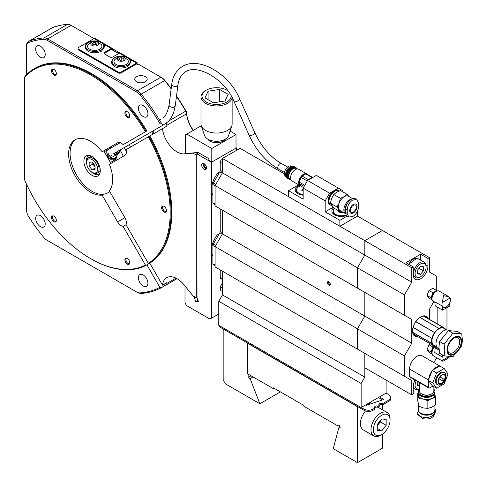 <?xml version="1.0" encoding="UTF-8"?>
<svg xmlns="http://www.w3.org/2000/svg" width="487" height="487" viewBox="0 0 487 487"><rect width="100%" height="100%" fill="white"/><g stroke="black" fill="none" stroke-linecap="round" stroke-linejoin="round"><path stroke-width="0.73" d="M227.831 90.795A14.531 8.389 0 0 0 226.839 90.162A14.531 8.389 0 0 0 206.293 90.162A14.531 8.389 0 0 0 206.293 102.026A14.531 8.389 0 0 0 222.401 103.78A14.531 8.389 0 0 0 231.082 95.75M227.575 90.588L226.839 90.162L227.575 90.588A15.566 8.991 180 0 1 227.758 90.692M232.098 97.546A15.566 8.991 180 0 1 222.042 105.356A15.566 8.991 180 0 1 205.557 103.299A15.566 8.991 180 0 1 200.997 96.943A15.566 8.991 180 0 1 205.557 90.588L206.293 90.162M200.997 96.943L200.997 124.063A15.566 8.991 0 0 0 201.277 125.762A15.566 8.991 0 0 0 205.557 130.419A15.566 8.991 0 0 0 221.128 132.653A15.566 8.991 0 0 0 231.855 125.762A15.566 8.991 0 0 0 232.135 124.063L232.135 97.607M231.855 125.762L228.573 135.569A12.23 7.061 180 0 1 220.148 140.98A12.23 7.061 180 0 1 207.919 139.221A12.23 7.061 180 0 1 204.558 135.569L201.277 125.762L186.844 134.102L211.796 148.511L211.796 162.068L208.862 160.375L208.862 158.677L198.087 152.461L185.377 153.594L185.377 134.954L186.844 134.102M219.667 89.413L208.089 91.203L204.99 97.887L213.464 102.781L225.043 100.986L228.141 94.301L219.667 89.413L219.667 101.82M208.089 99.677L208.089 91.203M204.09 163.723A3.427 1.978 -120 0 0 202.379 163.553A3.427 1.978 -120 0 0 201.849 166.298A3.427 1.978 -120 0 0 204.09 169.318A3.427 1.978 -120 0 0 205.8 169.482A3.427 1.978 -120 0 0 206.324 166.743A3.427 1.978 -120 0 0 204.09 163.723M222.437 283.397A5.187 2.995 120 0 0 220.234 288.554A5.187 2.995 120 0 0 221.311 290.928A5.187 2.995 120 0 0 222.437 291.165M236.384 150.416L236.384 147.871L236.012 147.664M236.384 147.871L211.431 162.281L196.748 153.807L198.586 152.748M196.748 153.807L196.748 297.198L198.386 301.416L195.847 301.642L194.21 297.423L185.005 285.979L185.005 302.957L186.472 305.501L209.958 319.058L218.766 313.975L209.958 319.058M194.21 297.423L194.94 296.997M195.847 301.642L197.996 300.406M211.431 162.281L211.431 318.212M333.632 207.846A9.448 5.454 0 0 0 334.654 214.864A9.448 5.454 0 0 0 346.592 215.54M299.414 185.279A9.448 5.454 0 0 0 297.959 193.68A9.448 5.454 0 0 0 303.17 195.208M298.622 184.817L288.487 190.673L303.17 199.146L303.17 188.128L307.571 180.5L329.589 193.211L325.182 200.839L303.17 188.128M347.188 216.1L339.865 220.331L339.865 226.26L288.487 196.602L288.487 190.673M329.589 193.211L338.392 188.128L342.799 190.673L342.799 191.841M357.476 211.212L357.476 216.094L339.865 226.26M342.86 212.356A4.669 2.697 0 0 0 339.719 212.375M333.126 207.273L325.182 211.857L339.865 220.331M338.392 188.128L316.38 175.417L307.571 180.5M325.182 200.839L325.182 211.857M417.779 336.62A11.414 6.593 -60 0 1 412.519 330.923A11.414 6.593 -60 0 1 420.591 316.94A11.414 6.593 -60 0 1 428.158 318.644M412.526 330.661A10.793 6.234 120 0 0 414.754 335.354A10.793 6.234 120 0 0 416.446 335.853M426.825 317.877A10.793 6.234 120 0 0 425.547 316.66A10.793 6.234 120 0 0 420.366 317.074M420.591 260.143L420.591 254.226L405.914 262.7L413.256 266.937L411.783 267.789L364.818 240.669L364.818 255.078L411.783 282.192L404.447 294.903L404.447 315.241L411.783 319.484L411.783 343.207L404.447 355.924L404.447 376.262L411.783 380.499L411.783 394.902L413.256 394.056L413.256 386.428A10.379 5.99 120 0 1 414.961 380.012M411.783 267.789L411.783 282.192M432.115 299.14L431.025 297.703L432.931 292.79L428.962 290.495L432.773 288.298L436.748 290.593L436.742 276.263L429.4 272.026L429.4 257.617L382.429 230.497L364.818 240.669L222.437 158.47L222.437 172.873L364.818 255.078L357.476 267.789L404.447 294.903M222.437 172.873L215.096 185.584L357.476 267.789L357.476 288.127L404.447 315.241M215.096 185.584L215.096 205.922L411.783 319.484M215.096 205.922L364.818 292.364L364.818 316.093L411.783 343.207M222.437 210.165L222.437 233.888L364.818 316.093L357.476 328.804L404.447 355.924M222.437 233.888L215.096 246.605L357.476 328.804L357.476 349.142L404.447 376.262M215.096 246.605L215.096 266.943L411.783 380.499M215.096 266.943L364.818 353.379L364.818 367.788L411.783 394.902M436.687 357.708L433.856 362.614M433.747 301.776L429.4 309.312L429.4 319.362M420.591 254.226L427.933 258.463L427.933 266.091A10.379 5.99 -60 0 1 423.404 276.537A10.379 5.99 -60 0 1 415.405 279.319A10.379 5.99 -60 0 1 413.256 274.565L413.256 266.937M429.4 257.617L427.933 258.463M461.743 333.979L457.238 331.373L448.43 330.588L439.621 341.545L438.939 347.024L439.621 353.288L444.132 355.894L444.814 350.415L444.132 344.151L452.934 333.193L461.743 333.979L462.425 340.243L461.743 345.721L452.934 356.679L444.132 355.894M439.012 348.881L438.154 348.388A10.379 5.99 -60 0 1 436.005 343.633A10.379 5.99 -60 0 1 440.534 333.187A10.379 5.99 -60 0 1 448.533 330.405L448.789 330.557M436.796 347L434.008 345.393A9.862 5.692 -60 0 1 431.969 340.882A9.862 5.692 -60 0 1 436.273 330.959A9.862 5.692 -60 0 1 443.87 328.317L446.652 329.924M461.694 341.515A10.379 5.99 -60 0 1 454.353 354.226A10.379 5.99 -60 0 1 447.011 349.989A10.379 5.99 -60 0 1 454.353 337.278A10.379 5.99 -60 0 1 461.694 341.515M447.529 349.69A9.655 5.57 -60 0 1 454.353 337.868A9.655 5.57 -60 0 1 461.177 341.813A9.655 5.57 -60 0 1 454.353 353.635A9.655 5.57 -60 0 1 447.529 349.69M447.535 349.252A8.614 4.973 120 0 0 449.312 352.789A8.614 4.973 120 0 0 455.948 350.482A8.614 4.973 120 0 0 459.71 341.813A8.614 4.973 120 0 0 457.926 337.868A8.614 4.973 120 0 0 453.975 338.1M439.621 341.545L444.132 344.151M448.43 330.588L452.934 333.193M435.634 346.33A10.379 5.99 -60 0 1 434.684 346.214L434.794 345.843L434.568 346.184A10.379 5.99 -60 0 1 433.753 345.843A10.379 5.99 -60 0 1 431.981 343.572L432.237 343.238L431.939 343.432L412.726 332.347M412.763 332.469L431.981 343.572M431.939 343.432A10.379 5.99 -60 0 1 431.939 338.362L413.061 327.246M413.013 327.434L431.939 338.362M431.981 338.173A10.379 5.99 -60 0 1 434.568 332.572L415.813 321.511M415.697 321.676L434.568 332.572M434.684 332.402A10.379 5.99 -60 0 1 438.866 328.421L419.958 317.335M419.824 317.427L438.866 328.421M439.012 328.335A10.379 5.99 -60 0 1 443.194 327.495L443.079 327.879L443.316 327.526L423.617 316.154M423.556 316.154L443.194 327.495M443.316 327.526A10.379 5.99 -60 0 1 444.132 327.867A10.379 5.99 -60 0 1 445.489 329.249M218.913 173.384L218.036 172.873A17.642 10.184 120 0 0 212.898 195.33M219.795 171.856L218.036 172.873M212.898 256.351A17.642 10.184 120 0 1 218.036 233.888L218.913 234.399M328.853 281.772A2.076 1.199 -120 0 0 327.818 281.669A2.076 1.199 -120 0 0 327.495 283.331A2.076 1.199 -120 0 0 328.853 285.163A2.076 1.199 -120 0 0 329.894 285.26A2.076 1.199 -120 0 0 330.21 283.598A2.076 1.199 -120 0 0 328.853 281.772M330.271 284.731A2.076 1.199 60 0 1 329.882 284.566A2.076 1.199 60 0 1 328.463 281.608M222.437 271.18L222.437 294.909L218.766 301.264L361.147 383.464L361.147 407.534L386.1 393.125L386.1 380.073M222.437 294.909L364.818 377.108L361.147 383.464M357.476 216.094L382.429 230.497L364.818 240.669L364.818 255.078L357.476 267.789L357.476 288.127L364.818 292.364L364.818 316.093L357.476 328.804L357.476 349.142L364.818 353.379L364.818 377.108M284.39 173.896L240.048 148.298L222.437 158.47M218.766 301.264L218.766 325.328L361.147 407.534M345.733 213.16A7.926 4.578 -60 0 1 347.821 202.769M351.851 198.988A8.303 4.797 120 0 0 349.727 199.755A8.303 4.797 120 0 0 344.303 207.072A8.303 4.797 120 0 0 345.575 213.726A8.303 4.797 120 0 0 345.837 213.86M348.966 196.505L347.158 194.362L344.297 196.62A8.303 4.797 120 0 0 339.208 202.945A8.303 4.797 120 0 0 338.422 206.786A8.303 4.797 120 0 0 339.208 209.727A8.303 4.797 120 0 0 340.145 210.591L345.575 213.726M336.992 207.012L340.383 211.833L333.796 208.028L330.405 203.207L336.992 207.012L339.208 202.945L340.383 198.276L333.796 194.471L331.58 198.538L330.405 203.207M331.994 205.885L330.722 205.149A8.303 4.797 -60 0 1 328.999 201.35A8.303 4.797 -60 0 1 334.873 191.178L334.873 191.178A8.303 4.797 -60 0 1 339.025 190.764L339.372 190.971M328.999 201.265A8.096 4.675 -60 0 1 328.999 201.18A8.096 4.675 -60 0 1 334.727 191.263L334.727 191.263M330.576 205.057A8.303 4.797 -60 0 1 330.429 204.978A8.303 4.797 -60 0 1 329.151 198.325A8.303 4.797 -60 0 1 334.581 191.007A8.303 4.797 -60 0 1 338.733 190.6A8.303 4.797 -60 0 1 338.873 190.685M338.733 190.6L338.142 190.259A8.303 4.797 120 0 0 333.991 190.673A8.303 4.797 120 0 0 328.567 197.984A8.303 4.797 120 0 0 329.839 204.637L330.429 204.978M347.158 194.362L340.577 190.557L336.663 192.213L333.796 194.471M352.679 198.647L348.448 196.206A8.303 4.797 120 0 0 344.297 196.62L340.383 198.276M340.383 211.833L341.582 211.419M356.855 199.609L355.48 198.812A8.096 4.675 120 0 0 351.431 199.213A8.096 4.675 120 0 0 345.703 209.13L347.249 210.019L347.249 213.409L348.759 217.019L352.746 216.581C356.228 214.189 358.213 210.926 358.694 206.798L358.694 203.408L356.855 199.609L352.746 199.974C349.276 202.373 347.444 205.721 347.249 210.019M353.367 212.874A5.187 2.995 -60 0 1 349.696 210.755A5.187 2.995 -60 0 1 353.367 204.4A5.187 2.995 -60 0 1 357.038 206.518A5.187 2.995 -60 0 1 353.367 212.874M353.367 205.246A4.152 2.398 -60 0 1 355.443 205.039A4.152 2.398 -60 0 1 356.076 208.369A4.152 2.398 -60 0 1 353.367 212.028A4.152 2.398 -60 0 1 351.291 212.229A4.152 2.398 -60 0 1 350.652 208.905A4.152 2.398 -60 0 1 353.367 205.246M347.249 213.409L345.703 212.515A8.096 4.675 120 0 0 347.383 216.222L348.759 217.019M345.703 212.515L345.703 209.13M442.762 355.102A5.978 3.452 120 0 0 442.117 356.801L434.775 352.564L435.214 347.925L439.134 350.183M449.763 356.721L447.882 358.444L443.012 361.263L442.299 360.404A5.978 3.452 -60 0 1 441.995 358.755A5.978 3.452 -60 0 1 442.908 355.187M435.275 346.312A5.978 3.452 120 0 0 434.739 346.805A5.978 3.452 120 0 0 432.249 351.121A5.978 3.452 120 0 0 431.981 352.972A5.978 3.452 120 0 0 433.223 355.711L442.829 361.257M434.739 346.805L434.057 347.493A3.738 2.155 120 0 0 432.499 350.19L432.249 351.121M436.796 347.006L435.214 347.925M442.299 354.834L442.117 356.801M430.398 343.907L428.962 344.735L432.931 347.03L434.976 346.007M432.139 354.195L428.962 352.363L427.056 349.648L428.962 344.735M427.056 349.648L431.025 351.943L432.931 347.03M432.115 353.379L431.025 351.943M434.666 346.202A4.669 2.697 120 0 0 432.115 349.563A4.669 2.697 120 0 0 431.987 353.166M442.117 305.988L442.549 310.128L435.214 305.891L434.775 301.751L442.117 305.988A5.978 3.452 120 0 0 443.085 307.169A5.978 3.452 120 0 0 443.158 307.206M450.451 299.633A5.978 3.452 -60 0 1 447.839 305.653A5.978 3.452 -60 0 1 443.231 307.254A5.978 3.452 -60 0 1 441.995 304.515A5.978 3.452 -60 0 1 442.299 302.506L443.578 295.67L448.807 296.662L450.14 297.983A5.978 3.452 -60 0 1 450.451 299.633M448.807 296.662L439.201 291.116A5.978 3.452 120 0 0 434.739 292.571A5.978 3.452 120 0 0 432.249 296.881A5.978 3.452 120 0 0 431.981 298.738A5.978 3.452 120 0 0 433.223 301.471L434.848 302.409M442.549 310.128L449.598 306.055L449.958 302.196M432.139 299.962L428.962 298.123L427.056 295.414L428.962 290.495M432.931 292.79L436.748 290.593L437.082 291.013M431.025 297.703L427.056 295.414M436.376 291.323A4.669 2.697 120 0 0 434.976 291.768A4.669 2.697 120 0 0 432.115 295.329A4.669 2.697 120 0 0 431.987 298.927M434.739 292.571L434.057 293.253A3.738 2.155 120 0 0 432.499 295.95L432.249 296.881M300.613 185.888A8.096 4.675 0 0 0 297.155 188.146A8.096 4.675 0 0 0 296.54 189.942A8.096 4.675 0 0 0 303.17 194.538M303.17 191.3L301.666 190.167L303.17 188.542M296.54 189.942L296.54 190.922A8.096 4.675 0 0 0 298.47 193.954M334.624 208.509A8.096 4.675 0 0 0 333.851 209.337A8.096 4.675 0 0 0 333.236 211.127A8.096 4.675 0 0 0 337.704 215.303A8.096 4.675 0 0 0 346.178 214.87M343.244 212.375L340.182 212.728L338.362 211.352L338.709 210.865M343.055 212.509L342.477 211.936M333.236 211.127L333.236 212.113A8.096 4.675 0 0 0 335.166 215.138M230.071 131.094L236.012 134.528L236.012 148.085L211.796 162.068M236.012 134.528L211.796 148.511M213.324 203.718L215.096 204.741L213.324 203.718A2.076 1.199 -60 0 1 212.898 202.762L212.898 184.506A2.076 1.199 -60 0 1 213.324 183.063L219.807 171.838A2.076 1.199 120 0 0 220.234 170.395L220.234 162.281A2.076 1.199 -60 0 1 221.701 159.736L222.437 159.316M213.324 264.733L215.096 265.756L213.324 264.733A2.076 1.199 -60 0 1 212.898 263.784L212.898 245.527A2.076 1.199 -60 0 1 213.324 244.078L219.807 232.853A2.076 1.199 120 0 0 220.234 231.41L220.234 208.893M220.234 231.41L222.437 232.683M222.224 234.253L219.807 232.853M222.437 279.508L220.666 278.485A2.076 1.199 -60 0 1 220.234 277.535L220.234 269.908M308.265 179.63L311.936 177.512L305.739 173.932L302.068 176.05L308.265 179.63A6.745 3.896 120 0 0 307.206 180.951L301.003 177.371L299.17 182.101A6.745 3.896 120 0 0 299.17 183.514L301.003 186.125L303.492 187.562M305.203 174.236A6.124 3.537 120 0 0 303.462 174.821A6.124 3.537 120 0 0 299.134 182.57M299.353 183.776A6.124 3.537 120 0 0 300.223 185.011M307.248 174.291A6.745 3.896 120 0 0 306.834 173.981L298.689 169.281A6.745 3.896 120 0 0 295.317 169.616A6.745 3.896 120 0 0 290.909 175.557A6.745 3.896 120 0 0 291.944 180.963L300.089 185.663A6.745 3.896 120 0 0 300.875 185.943M306.834 173.981A6.745 3.896 120 0 0 303.462 174.316A6.745 3.896 120 0 0 299.055 180.257A6.745 3.896 120 0 0 300.089 185.663M296.967 169.001L296.102 168.502A6.124 3.537 120 0 0 293.04 168.806A6.124 3.537 120 0 0 289.041 174.2A6.124 3.537 120 0 0 289.978 179.106L290.842 179.606M297.356 168.965A6.745 3.896 120 0 0 296.413 167.96L295.676 167.54A6.745 3.896 120 0 0 292.303 167.875A6.745 3.896 120 0 0 287.896 173.816A6.745 3.896 120 0 0 288.931 179.222L289.668 179.648A6.745 3.896 120 0 0 291.007 179.965M296.413 167.96A6.745 3.896 120 0 0 293.04 168.295A6.745 3.896 120 0 0 288.633 174.243A6.745 3.896 120 0 0 289.668 179.648M294.525 167.224A6.538 3.774 120 0 0 291.865 167.79A6.538 3.774 120 0 0 287.762 173.037A6.538 3.774 120 0 0 288.079 178.382M295.012 167.169A6.745 3.896 120 0 0 294.799 167.029A6.745 3.896 120 0 0 291.427 167.364A6.745 3.896 120 0 0 287.02 173.311A6.745 3.896 120 0 0 288.048 178.717A6.745 3.896 120 0 0 288.28 178.832M295.451 167.425A6.745 3.896 120 0 0 295.238 167.285A6.745 3.896 120 0 0 291.865 167.619A6.745 3.896 120 0 0 287.458 173.567A6.745 3.896 120 0 0 288.493 178.972A6.745 3.896 120 0 0 288.718 179.082M293.643 166.718A6.538 3.774 120 0 0 290.983 167.278A6.538 3.774 120 0 0 286.88 172.526A6.538 3.774 120 0 0 287.202 177.871M294.568 166.919A6.745 3.896 120 0 0 294.355 166.779L293.624 166.353A6.745 3.896 120 0 0 290.252 166.688A6.745 3.896 120 0 0 285.845 172.629A6.745 3.896 120 0 0 286.88 178.041L287.61 178.461A6.745 3.896 120 0 0 287.835 178.577M294.355 166.779A6.745 3.896 120 0 0 290.983 167.108A6.745 3.896 120 0 0 286.575 173.055A6.745 3.896 120 0 0 287.61 178.461M291.445 166.17L291.396 166.146A5.814 3.354 120 0 0 288.487 166.432A5.814 3.354 120 0 0 284.694 171.552A5.814 3.354 120 0 0 285.583 176.215L285.632 176.239M305.739 173.932A6.745 3.896 120 0 1 306.798 174.029L312.788 177.487M312.703 177.536A6.745 3.896 120 0 0 311.936 177.512M302.068 176.05A6.745 3.896 120 0 0 301.003 177.371M304.162 186.399L299.17 183.514M299.17 182.101L304.777 185.34M419.344 389.247A8.821 5.095 -60 0 1 416.446 389.77A8.821 5.095 -60 0 1 415.448 389.411A8.821 5.095 -60 0 1 415.009 380.043M416.263 380.767A7.786 4.493 120 0 0 417.584 389.253A7.786 4.493 120 0 0 419.344 389.101M417.791 381.65L417.566 385.704L419.344 386.021M417.621 384.602L419.344 385.594M420.591 276.683L419.861 277.109A8.821 5.095 -60 0 1 416.446 277.907A8.821 5.095 -60 0 1 415.448 277.547A8.821 5.095 -60 0 1 415.015 268.16A8.821 5.095 -60 0 1 423.27 261.903A8.821 5.095 -60 0 1 424.268 262.268A8.821 5.095 -60 0 1 426.095 266.304L426.095 267.15A7.786 4.493 120 0 0 423.605 263.272A7.786 4.493 120 0 0 415.983 269.512A7.786 4.493 120 0 0 417.584 277.389A7.786 4.493 120 0 0 420.591 276.683A7.786 4.493 120 0 0 426.095 267.15M417.621 272.738L420.409 274.345L417.566 273.84L417.755 269.828L420.78 266.316L423.617 266.815L423.428 270.833L419.063 268.307M420.409 274.345L423.428 270.833M408.696 264.307A8.407 4.852 -60 0 1 413.396 259.145M225.323 139.16A9.338 5.394 180 0 1 216.788 142.673A9.338 5.394 180 0 1 207.973 139.398A9.338 5.394 180 0 1 207.809 139.16M220.234 288.481A4.523 2.612 120 0 0 220.678 288.261A4.523 2.612 120 0 0 222.437 286.63M204.254 163.827L203.943 165.349L205.21 167.382L206.5 167.644M203.365 163.431A3.324 1.918 -120 0 0 203.895 166.627A3.324 1.918 -120 0 0 206.403 168.691M206.324 166.737L205.21 167.382M205.173 164.643L203.943 165.349M247.39 373.669L247.39 343.158L357.476 406.718L357.476 462.65L333.23 448.649L338.818 427.799L340.157 427.385L339.262 425.522L337.923 425.936L303.9 406.298L303.9 405.446L273.079 387.652L273.079 388.498L247.39 373.669M247.591 343.043L223.375 329.06M273.81 388.072L273.079 388.498M340.023 427.099L338.818 427.799M382.429 434.136L382.429 448.241L357.476 462.65M382.429 404.77L382.429 409.78M280.415 391.889L259.869 403.753L225.371 383.841L223.174 380.024L223.174 329.175M253.057 376.938L250.123 378.636L259.869 403.753M251.061 375.787L248.127 377.48L250.123 378.636M248.127 374.095L248.127 377.48M390.063 420.111A11.834 6.83 120 0 0 381.692 415.277A11.834 6.83 120 0 0 373.328 429.771A11.834 6.83 120 0 0 381.692 434.599A11.834 6.83 120 0 0 390.063 420.111L390.063 418.753A13.49 7.792 120 0 0 387.268 412.574A13.49 7.792 120 0 0 376.871 416.19A13.49 7.792 120 0 0 370.978 429.771A13.49 7.792 120 0 0 373.773 435.944A13.49 7.792 120 0 0 380.524 435.275L381.692 434.599M365.542 410.937A13.49 7.792 120 0 0 360.41 423.666A13.49 7.792 120 0 0 363.205 429.844L373.773 435.944M381.692 430.904L386.167 425.34L386.167 419.374L381.692 418.972L377.224 424.536L377.224 430.502L381.692 430.904L377.224 428.323M377.224 425.772L380.298 421.949L386.167 425.34M380.298 421.949L380.298 420.713M377.224 425.65A6.325 3.652 120 0 0 379.957 421.133M116.728 144.7A42.552 24.569 -120 0 0 116.034 143.714L102.13 151.743A31.138 17.976 -120 0 0 90.625 141.352A31.138 17.976 -120 0 0 75.059 139.806A31.138 17.976 -120 0 0 70.286 164.758A31.138 17.976 -120 0 0 90.625 192.195A31.138 17.976 -120 0 0 102.13 195.092L117.611 221.902A7.262 4.194 -120 0 0 121.245 225.737A7.262 4.194 -120 0 0 123.12 226.412L126.03 224.732A7.262 4.194 -120 0 0 124.879 217.707L109.398 190.898A31.138 17.976 -120 0 0 109.398 164.326L124.879 155.39A7.262 4.194 -120 0 0 126.03 149.692L148.316 136.823A112.509 64.96 60 0 1 148.316 263.339L149.065 263.625A113.13 65.319 60 0 0 149.065 136.39L149.801 135.964A113.13 65.319 -120 0 1 149.801 263.199L149.065 263.625M127.32 111.773A3.427 1.978 -120 0 0 125.609 111.602A3.427 1.978 -120 0 0 125.086 114.348A3.427 1.978 -120 0 0 127.32 117.367A3.427 1.978 -120 0 0 129.037 117.531A3.427 1.978 -120 0 0 129.56 114.792A3.427 1.978 -120 0 0 127.32 111.773M53.929 69.398A3.427 1.978 -120 0 0 52.219 69.227A3.427 1.978 -120 0 0 51.695 71.973A3.427 1.978 -120 0 0 53.929 74.992A3.427 1.978 -120 0 0 55.646 75.162A3.427 1.978 -120 0 0 56.169 72.417A3.427 1.978 -120 0 0 53.929 69.398M53.929 216.179A3.427 1.978 -120 0 0 52.219 216.015A3.427 1.978 -120 0 0 51.695 218.754A3.427 1.978 -120 0 0 53.929 221.774A3.427 1.978 -120 0 0 55.646 221.944A3.427 1.978 -120 0 0 56.169 219.199A3.427 1.978 -120 0 0 53.929 216.179M127.32 258.554A3.427 1.978 -120 0 0 125.609 258.384A3.427 1.978 -120 0 0 125.086 261.129A3.427 1.978 -120 0 0 127.32 264.149A3.427 1.978 -120 0 0 129.037 264.319A3.427 1.978 -120 0 0 129.56 261.574A3.427 1.978 -120 0 0 127.32 258.554M24.575 77.433A112.509 64.96 60 0 1 90.625 74.907A112.509 64.96 60 0 1 145.412 131.788L146.161 131.356A113.13 65.319 60 0 0 91.069 74.146A113.13 65.319 60 0 0 34.504 68.545A113.13 65.319 60 0 0 25.014 76.276L24.575 77.433L24.575 179.843A112.509 64.96 60 0 0 90.625 258.634L91.063 258.889A113.13 65.319 60 0 1 91.063 258.889A113.13 65.319 60 0 1 90.844 258.761M151.676 131.715A113.13 65.319 60 0 1 153.028 134.102M91.069 258.889A113.13 65.319 60 0 0 146.161 265.299L149.801 263.199L146.897 264.879L159.87 287.354L161.124 287.829A140.116 80.897 60 0 1 141.035 293.436A10.379 5.99 60 0 1 137.444 292.443L47.629 240.59A10.379 5.99 60 0 1 47.616 240.584M164.016 206.348A3.427 1.978 -120 0 0 162.305 206.178A3.427 1.978 -120 0 0 161.781 208.923A3.427 1.978 -120 0 0 164.016 211.942A3.427 1.978 -120 0 0 165.732 212.113A3.427 1.978 -120 0 0 166.256 209.367A3.427 1.978 -120 0 0 164.016 206.348M116.034 143.714L117.629 142.794M123.296 156.303A42.552 24.569 -120 0 0 120.058 149.972M117.47 159.663A31.138 17.976 -120 0 0 116.332 157.076M110.939 148.048A31.138 17.976 -120 0 0 110.208 147.08M102.13 195.092L103.603 194.246M145.412 131.788L123.12 144.657A7.262 4.194 -120 0 0 117.611 142.801L102.13 151.743M129.359 144.596A7.262 4.194 60 0 1 130.431 147.147M146.161 265.299L145.412 265.013A112.509 64.96 60 0 1 90.625 258.634M123.12 226.412L145.412 265.013M148.316 263.339L126.03 224.732M149.065 136.39L148.316 136.823M40.439 226.644A6.745 3.896 60 0 1 36.032 220.702A6.745 3.896 60 0 1 37.067 215.297A6.745 3.896 60 0 1 40.439 215.631A6.745 3.896 60 0 1 44.847 221.573A6.745 3.896 60 0 1 43.818 226.979A6.745 3.896 60 0 1 40.439 226.644M143.16 285.948A6.745 3.896 60 0 1 138.752 280.007A6.745 3.896 60 0 1 139.787 274.601A6.745 3.896 60 0 1 143.16 274.936A6.745 3.896 60 0 1 147.567 280.877A6.745 3.896 60 0 1 146.532 286.283A6.745 3.896 60 0 1 143.16 285.948M40.439 57.259A6.745 3.896 60 0 1 36.032 51.312A6.745 3.896 60 0 1 37.067 45.906A6.745 3.896 60 0 1 40.439 46.241A6.745 3.896 60 0 1 44.847 52.188A6.745 3.896 60 0 1 43.818 57.594A6.745 3.896 60 0 1 40.439 57.259M143.16 116.563A6.745 3.896 60 0 1 138.752 110.616A6.745 3.896 60 0 1 139.787 105.21A6.745 3.896 60 0 1 143.16 105.545A6.745 3.896 60 0 1 147.567 111.493A6.745 3.896 60 0 1 146.532 116.898A6.745 3.896 60 0 1 143.16 116.563M145.376 76.69A6.228 3.598 0 0 0 138.588 75.911A6.228 3.598 0 0 0 134.747 79.229A6.228 3.598 0 0 0 136.567 81.773A6.228 3.598 0 0 0 143.355 82.553A6.228 3.598 0 0 0 147.202 79.229A6.228 3.598 0 0 0 145.376 76.69M149.801 135.964L162.488 128.641A20.758 11.986 -120 0 0 177.055 151.926A20.758 11.986 -120 0 0 184.396 153.892L192.937 153.131L196.748 155.335L197.016 297.886M159.87 123.436A139.081 80.3 -120 0 0 139.939 94.868A9.338 5.394 -120 0 0 136.707 92.025L46.892 40.171A9.338 5.394 -120 0 0 43.66 39.277A139.081 80.3 -120 0 0 28.861 42.503A9.338 5.394 -120 0 0 26.481 46.989L26.481 46.143A10.379 5.99 60 0 1 28.63 41.389A10.379 5.99 60 0 1 29.123 41.158A140.116 80.897 60 0 1 44.037 37.907A10.379 5.99 60 0 1 47.629 38.899L137.444 90.752A10.379 5.99 60 0 1 141.035 93.912A140.116 80.897 60 0 1 161.124 122.712M99.238 41.578L71.114 25.342A10.379 5.99 -120 0 0 67.523 24.35A140.116 80.897 -120 0 0 52.608 27.595A10.379 5.99 -120 0 0 52.115 27.832L28.63 41.389M193.369 152.881L192.937 153.131M161.124 287.829L164.795 285.711A140.116 80.897 -120 0 0 165.964 285.072A4.152 2.398 -120 0 0 165.97 285.065A4.152 2.398 -120 0 0 166.822 283.41A20.758 11.986 60 0 1 166.889 282.63L162.488 285.175A20.758 11.986 60 0 1 166.676 277.681A20.758 11.986 60 0 1 184.396 285.218L192.937 295.84L196.748 298.044M26.481 184.08L26.481 209.781A9.338 5.394 -120 0 0 28.861 217.013A139.081 80.3 -120 0 0 43.66 237.327A9.338 5.394 -120 0 0 46.892 240.17L136.707 292.023A9.338 5.394 -120 0 0 139.939 292.912A139.081 80.3 -120 0 0 159.87 287.354M47.629 240.59L46.892 240.17L47.629 240.59M137.444 292.443L136.707 292.023L137.444 292.443M163.985 284.311L164.795 285.711M162.488 285.175L149.801 263.199M162.488 128.641L166.889 126.096A20.758 11.986 60 0 1 166.822 125.238A4.152 2.398 -120 0 0 166.262 123.156M152.851 131.04A113.13 65.319 60 0 1 154.202 133.42M193.175 130.449A20.758 11.986 60 0 1 186.637 113.794A4.152 2.398 -120 0 0 185.778 111.139A140.116 80.897 -120 0 0 176.471 96.371M176.513 96.006A139.081 80.3 60 0 1 185.991 111.024A3.111 1.796 60 0 1 186.637 113.014A21.793 12.583 -120 0 0 193.376 130.333M171.156 88.89A140.116 80.897 -120 0 0 164.521 80.349A10.379 5.99 -120 0 0 160.929 77.196L161.66 77.616A9.338 5.394 60 0 1 164.892 80.458A139.081 80.3 60 0 1 171.199 88.549M136.707 92.025L137.444 90.752L160.929 77.196L138.034 63.98L137.304 64.4L136.567 63.98L121.16 72.873A2.076 1.199 180 0 1 118.219 72.873L78.59 49.997A2.076 1.199 180 0 1 77.981 49.15L77.981 48.298A2.076 1.199 0 0 0 78.59 49.144L78.59 49.997M118.591 53.594L111.986 49.784L111.986 57.259M111.986 49.784L111.255 49.364L104.108 53.485M26.481 46.989L26.481 74.724M146.897 130.93A113.13 65.319 -120 0 0 34.869 68.332M104.169 53.594A2.076 1.199 180 0 1 104.644 53.174L111.103 49.443A2.076 1.199 180 0 1 111.255 49.364L111.255 48.517L103.183 43.854M125.658 56.833L119.315 53.168A2.076 1.199 180 0 1 119.175 53.26L112.716 56.985A2.076 1.199 180 0 1 109.782 56.985L104.644 54.02A2.076 1.199 180 0 1 104.035 53.174A2.076 1.199 180 0 1 104.644 52.328L111.103 48.597A2.076 1.199 180 0 1 111.255 48.517L112.686 48.639L114.086 49.65L113.404 50.35L118.536 53.32L119.224 52.614L114.086 49.65M119.315 53.168L119.93 52.821L119.224 52.614M118.219 72.873L118.219 72.027A2.076 1.199 0 0 0 121.16 72.027L121.16 72.873M118.219 72.027L78.59 49.144M112.686 48.639L95.038 38.449A2.076 1.199 -60 0 0 94.003 38.552L78.59 47.452A2.076 1.199 0 0 0 77.981 48.298M138.034 63.98A2.076 1.199 120 0 0 137.608 63.03A2.076 1.199 120 0 0 136.567 63.127L121.16 72.027M120.569 60.029A4.669 2.697 180 0 1 122.127 60.071M94.149 44.78A4.669 2.697 180 0 1 95.708 44.816M137.304 64.4A1.035 0.597 120 0 0 136.567 63.98M126.358 151.5A43.593 25.166 -120 0 0 124.246 147.555M110.859 147.938L104.255 151.749A31.138 17.976 -120 0 0 103.603 150.891M117.057 158.671L110.452 162.481A31.138 17.976 -120 0 1 110.866 163.48M75.808 139.416A31.138 17.976 -120 0 0 76.897 175.545A31.138 17.976 -120 0 0 107.664 192.895L109.831 191.641L107.664 192.889A31.138 17.976 -120 0 0 109.678 191.379M86.302 155.901A11.578 6.684 -120 0 0 86.302 169.269A11.578 6.684 -120 0 0 97.881 175.953A11.578 6.684 -120 0 0 99.744 173.713A11.578 6.684 -120 0 0 97.881 162.585A11.578 6.684 -120 0 0 89.176 155.408A11.578 6.684 -120 0 0 86.302 155.901M90.101 155.609A10.379 5.99 -120 0 0 88.372 156.09L88.372 156.09A10.379 5.99 -120 0 0 86.716 164.192M90.911 171.448A10.379 5.99 -120 0 0 98.751 174.066L98.751 174.066A10.379 5.99 -120 0 0 100.036 172.812M104.255 151.749L110.452 162.481M127.618 59.731A7.171 4.139 180 0 1 126.23 64.448A7.171 4.139 180 0 1 117.008 64.899A7.171 4.139 180 0 1 114.695 59.731L117.008 57.776C118.877 56.522 123.168 56.382 123.99 57.162L127.618 59.731M118.365 57.369A3.945 2.277 180 0 1 123.948 57.369A3.945 2.277 180 0 1 123.948 60.589A3.945 2.277 180 0 1 118.365 60.589A3.945 2.277 180 0 1 118.365 57.369M120.539 60.315L122.852 59.956L123.473 58.617L121.78 57.643L119.461 58.002L118.84 59.335L120.539 60.315M119.461 59.694L119.461 58.002M122.158 60.065L120.155 60.096M121.78 59.846L121.78 57.643M112.162 159.127A4.206 3.433 -120 0 1 107.609 156.966A4.206 3.433 -120 0 1 107.073 153.508M113.544 153.545A2.49 2.033 60 0 0 116.551 154.683A2.49 2.033 60 0 0 117.276 153.849L117.519 154.361L116.643 156.424A4.669 3.811 60 0 0 117.002 154.3M111.206 154.89A2.49 2.033 60 0 0 114.214 156.029L116.551 154.683M115.066 154.817A2.49 2.033 60 0 0 115.121 154.428M109.666 158.896L110.914 158.172L115.565 158.604L114.317 159.322L109.666 158.896L106.97 154.227L107.195 153.74M107.353 154.002L106.97 154.227M108.217 153.502L110.914 158.172M109.666 155.779A4.669 3.811 60 0 0 113.337 158.33A4.669 3.811 60 0 0 116.643 156.424L115.565 158.604M119.333 150.392A1.558 1.272 -120 0 1 117.148 151.652M116.168 152.023A2.076 1.692 60 0 0 117.872 153.161A2.076 1.692 60 0 0 119.327 152.181A2.076 1.692 60 0 0 119.437 151.591M115.358 152.492A2.49 2.033 60 0 0 117.404 153.862A2.49 2.033 60 0 0 119.145 152.681L119.327 152.181M119.224 152.413A2.49 2.033 60 0 0 119.278 151.914M118.402 153.095A2.076 1.692 60 0 0 118.871 152.267M114.092 153.222A2.076 1.692 60 0 0 116.6 154.172L117.184 153.837M162.908 206.019A3.342 1.93 -120 0 0 163.991 210.634A3.342 1.93 -120 0 0 166.17 211.668M86.589 162.749A7.786 4.493 -120 0 0 92.092 172.282A7.786 4.493 -120 0 0 97.601 169.105A7.786 4.493 -120 0 0 92.092 159.572A7.786 4.493 -120 0 0 86.589 162.749L86.589 161.903A8.821 5.095 60 0 1 88.415 157.861A8.821 5.095 60 0 1 95.215 160.223A8.821 5.095 60 0 1 99.068 169.105A8.821 5.095 60 0 1 97.242 173.141A8.821 5.095 60 0 1 92.828 172.708L92.092 172.282M92.828 162.926L92.828 164.07L95.032 166.81M95.032 169.579L95.032 165.665L92.092 162.013L89.158 162.274L89.158 166.189L92.092 169.841L95.032 169.579M95.032 168.143L92.092 169.841M92.828 164.07L89.158 166.189M126.212 111.444A3.342 1.93 -120 0 0 126.529 115.023A3.342 1.93 -120 0 0 129.475 117.093M52.821 69.069A3.342 1.93 -120 0 0 52.468 70.688A3.342 1.93 -120 0 0 56.084 74.724M52.821 215.851A3.342 1.93 -120 0 0 52.45 217.105A3.342 1.93 -120 0 0 54.812 221.201A3.342 1.93 -120 0 0 56.084 221.506M126.212 258.226A3.342 1.93 -120 0 0 125.859 259.845A3.342 1.93 -120 0 0 129.475 263.875M101.199 44.475A7.171 4.139 180 0 1 99.805 49.193A7.171 4.139 180 0 1 90.588 49.644A7.171 4.139 180 0 1 88.275 44.475L90.588 42.521C92.451 41.273 96.749 41.133 97.57 41.906L101.199 44.475M91.946 42.113A3.945 2.277 180 0 1 97.528 42.113A3.945 2.277 180 0 1 97.528 45.334A3.945 2.277 180 0 1 91.946 45.334A3.945 2.277 180 0 1 91.946 42.113M94.119 45.06L96.432 44.701L97.053 43.367L95.355 42.387L93.041 42.746L92.42 44.08L94.119 45.06M93.041 44.439L93.041 42.746M95.738 44.81L93.735 44.841M95.355 44.591L95.355 42.387M378.923 404.539L378.923 405.744L379.123 405.062C378.825 403.82 379.744 403.291 381.893 403.461L383.074 403.346L389.07 399.882L390.897 397.355L389.07 394.799L386.1 393.082M379.117 406.28A1.035 0.597 -179.6 0 1 379.221 406.542A1.035 0.597 -179.6 0 1 378.916 406.955L378.923 405.744L377.492 406.006C375.343 405.829 374.418 406.365 374.722 407.601L374.521 408.283L374.521 407.083M390.897 397.355L390.884 398.707A6.228 3.561 -179.6 0 1 389.064 401.203L383.068 404.6A1.035 0.597 -179.6 0 1 381.887 404.709A2.076 1.187 0.4 0 0 379.196 405.172M374.716 408.782A1.035 0.597 -179.6 0 1 374.813 409.037A1.035 0.597 -179.6 0 1 374.509 409.457L372.914 410.358A6.228 3.561 -179.6 0 1 364.112 410.316L220.264 327.264A2.076 1.187 -179.6 0 1 219.655 326.418L219.661 325.846M361.184 407.509L364.118 409.208C367.052 410.578 369.992 410.578 372.926 409.208L374.521 408.283L374.509 409.457M378.916 406.955L378.673 405.89M378.661 407.102A1.035 0.597 -179.6 0 1 377.48 407.211A2.076 1.187 0.4 0 0 374.777 407.686M378.405 397.569L382.508 399.937M368.33 404.66L371.447 401.586M379.531 396.917L383.933 399.462L366.571 405.245L368.574 403.242M433.874 389.277A8.303 4.791 180 0 1 434.915 391.597A8.303 4.791 180 0 1 423.434 396.028A8.303 4.791 180 0 1 418.309 391.597A8.303 4.791 180 0 1 419.344 389.277M418.309 391.597L418.309 392.279A8.303 4.791 -0 0 0 420.738 395.669A8.303 4.791 -0 0 0 423.434 396.704A8.303 4.791 -0 0 0 432.48 395.669A8.303 4.791 -0 0 0 434.915 392.279L434.915 391.597M420.811 395.712A8.096 4.675 -0 0 0 420.884 395.754A8.096 4.675 -0 0 0 423.513 396.765A8.096 4.675 -0 0 0 432.334 395.754A8.096 4.675 -0 0 0 432.407 395.712M418.315 392.449A8.303 4.791 -0 0 0 418.309 392.619A8.303 4.791 -0 0 0 423.434 397.045A8.303 4.791 -0 0 0 434.915 392.619A8.303 4.791 -0 0 0 434.909 392.449M418.309 392.619L418.309 394.683A8.303 4.791 -0 0 0 418.382 395.31A8.303 4.791 -0 0 0 423.434 399.115L419.009 398.658L417.749 393.173L417.749 400.777L419.009 406.261L419.009 398.658M434.915 405.409L434.915 409.768A8.303 4.791 180 0 1 434.635 411.004A8.303 4.791 180 0 1 423.434 414.2A8.303 4.791 180 0 1 418.589 411.004A8.303 4.791 180 0 1 418.309 409.768L418.309 403.802M418.589 411.004L418.954 411.795A7.926 4.578 -0 0 0 423.58 414.845A7.926 4.578 -0 0 0 434.27 411.795L434.635 411.004M423.434 399.115A8.303 4.791 -0 0 0 431.671 398.488L427.866 400.777L423.434 399.115M434.842 394.056L435.469 397.404L431.671 398.488A8.303 4.791 -0 0 0 434.915 394.683L434.915 392.619M435.469 397.404L435.469 405.007L431.671 407.302L427.866 408.38L427.866 400.777M427.866 408.38L423.434 407.929L419.009 406.261M434.915 408.879A8.096 4.675 180 0 1 435.5 410.626L434.885 414.193L433.296 416.409L433.296 414.632A8.096 4.675 180 0 1 422.722 417.164A8.096 4.675 180 0 1 417.724 412.842A8.096 4.675 180 0 1 418.339 411.052L418.51 410.815M433.296 416.409C430.983 418.759 427.458 419.52 422.722 418.68L417.724 414.516L417.724 412.842M435.5 410.626A8.096 4.675 180 0 1 434.885 412.416L434.885 414.193M433.296 414.632L434.885 412.416M433.874 386.635L433.874 390.891A7.262 4.194 180 0 1 431.75 393.861A7.262 4.194 180 0 1 421.474 393.861L421.474 393.861A7.262 4.194 180 0 1 419.344 390.891L419.344 382.545M431.75 393.861L431.135 394.214A6.398 3.695 180 0 1 422.083 394.214L421.474 393.861L422.083 394.214M442.026 383.902L441.106 384.432A6.921 3.993 -60 0 1 437.649 384.773A6.921 3.993 -60 0 1 436.212 381.607A6.921 3.993 -60 0 1 439.231 374.643A6.921 3.993 -60 0 1 444.564 372.786A6.921 3.993 -60 0 1 446.001 375.958L446.001 377.017A5.625 3.245 -60 0 1 442.026 383.902A5.625 3.245 -60 0 1 438.05 381.607A5.625 3.245 -60 0 1 442.026 374.722A5.625 3.245 -60 0 1 446.001 377.017M444.564 372.786L443.87 372.385A6.921 3.993 120 0 0 438.537 374.241A6.921 3.993 120 0 0 435.518 381.205A6.921 3.993 120 0 0 436.949 384.371L437.649 384.773M444.308 374.673A5.187 2.995 -60 0 1 445.106 376.853A5.187 2.995 -60 0 1 443.03 381.869A5.187 2.995 -60 0 1 439.152 383.61M438.355 381.431A5.187 2.995 -60 0 1 440.619 376.207A5.187 2.995 -60 0 1 444.619 374.82A5.187 2.995 -60 0 1 445.69 377.194A5.187 2.995 -60 0 1 443.426 382.417A5.187 2.995 -60 0 1 439.426 383.805A5.187 2.995 -60 0 1 438.355 381.431M436.596 388.206L444.223 383.805L448.034 373.973L444.223 368.549L436.596 372.957L432.779 382.782L436.596 388.206L432.194 385.667L428.663 380.651L428.663 387.488A1.297 0.749 120 0 0 428.931 388.084A1.297 0.749 120 0 0 429.583 388.017L432.925 386.088M432.779 382.782L428.663 380.651M436.596 372.957L432.194 370.412L428.377 380.237M431.884 371.204A10.379 5.99 120 0 0 428.688 379.446M443.371 378.892L439.998 376.944L444.29 379.422L443.371 378.892L442.336 380.688M438.964 378.74L443.249 381.218L444.29 379.422M444.223 368.549L439.816 366.011L439.201 366.364A10.379 5.99 120 0 0 432.803 370.059L432.194 370.412M439.779 366.029L422.113 355.833A10.379 5.99 120 0 0 414.114 358.615A10.379 5.99 120 0 0 409.585 369.055L409.585 376.475A1.297 0.749 120 0 0 409.853 377.066L428.931 388.084M439.201 366.364L432.803 370.059M287.592 167.065L281.523 163.565A3.111 1.869 118.3 0 0 281.498 163.547A3.111 1.869 118.3 0 0 279.94 163.705A3.111 1.869 118.3 0 0 279.745 163.821A3.111 1.869 118.3 0 0 277.919 166.597A3.111 1.869 118.3 0 0 278.515 169.013A3.111 1.869 118.3 0 0 278.54 169.032L277.407 168.399C265.452 161.051 256.059 150.081 249.228 135.483L234.137 101.655A3.111 0.852 156 0 0 235.982 101.661A3.111 0.852 156 0 0 238.91 100.285A3.111 0.852 156 0 0 239.117 100.133A3.111 0.852 156 0 0 239.823 99.117C228.817 72.788 196.535 54.514 180.348 67.943C175.539 71.778 172.678 77.141 171.777 84.044A3.111 2.027 7.3 0 0 173.555 86.187A3.111 2.027 7.3 0 0 177.049 86.047A3.111 2.027 7.3 0 0 177.311 85.87A3.111 2.027 7.3 0 0 177.956 84.835L175.271 105.667A3.111 2.027 7.3 0 1 174.736 106.616A3.111 2.027 7.3 0 1 174.364 106.878A3.111 2.027 7.3 0 1 170.876 107.018A3.111 2.027 7.3 0 1 169.099 104.869L171.777 84.044M120.216 142.691L107.864 149.819A3.111 2.545 60 0 0 107.487 150.099A3.111 2.545 60 0 0 106.951 153.216A3.111 2.545 60 0 0 109.478 155.463M163.358 124.97L159.2 122.31M425.979 264.965L427.933 266.091M448.825 356.642L442.299 360.404M442.299 302.506L450.14 297.983M221.701 159.736L222.437 160.162M222.437 163.553L220.234 162.281M220.234 170.395L222.437 171.661M222.224 173.238L219.807 171.838M213.324 183.063L215.747 184.457M215.096 185.778L212.898 184.506M212.898 202.762L215.096 204.035M213.324 244.078L215.747 245.478M215.096 246.793L212.898 245.527M212.898 263.784L215.096 265.05M220.234 277.535L222.437 278.808M408.636 264.271L416.872 258.232L417.956 258.621A8.821 5.095 120 0 0 416.957 258.262A8.821 5.095 120 0 0 408.782 264.362M124.879 217.707L117.611 221.902M185.377 153.326L184.396 153.892M43.66 39.277L44.037 37.907L67.523 24.35M71.114 25.342L47.629 38.899L46.892 40.171M165.97 285.065L177.018 278.686L165.982 285.059M166.822 283.41L175.971 278.126M141.035 293.436L139.939 292.912M186.637 113.014L186.637 113.794L166.822 125.238M168.593 121.062L185.991 111.024M139.939 94.868L164.892 80.458M52.608 27.595L29.123 41.158L28.861 42.503M111.103 48.597L111.103 49.443M104.644 52.328L104.644 53.174M136.567 63.127L129.603 59.11M113.775 49.972L111.255 48.517M127.539 65.209A9.028 5.211 0 0 0 127.539 57.831A9.028 5.211 0 0 0 114.774 57.831A9.028 5.211 0 0 0 114.774 65.209A9.028 5.211 0 0 0 127.539 65.209M101.119 49.954A9.028 5.211 0 0 0 101.119 42.582A9.028 5.211 0 0 0 88.354 42.582A9.028 5.211 0 0 0 88.354 49.954A9.028 5.211 0 0 0 101.119 49.954M381.887 404.709L381.893 403.461M383.068 404.6L383.074 403.346M389.064 401.203L389.07 399.882M220.264 327.264L220.27 326.199M364.112 410.316L364.118 409.208M377.48 407.211L377.492 406.006M372.914 410.358L372.926 409.208M428.663 387.488L409.585 376.475M428.481 379.97L409.585 369.055M281.498 163.547L280.524 163.005C269.81 156.43 261.276 146.41 254.914 132.945A3.111 0.852 156 0 1 254.001 134.114A3.111 0.852 156 0 1 253.91 134.175A3.111 0.852 156 0 1 251.018 135.502A3.111 0.852 156 0 1 249.228 135.483M160.418 119.479L159.925 119.826M433.753 345.843L413.481 334.137M444.132 327.867L423.86 316.16M446.969 329.936L446.969 307.571M437.837 349.441L437.837 348.181M437.837 324.232L437.837 307.407M288.048 178.717L288.493 178.972M294.799 167.029L295.238 167.285M415.448 389.411L413.256 388.145M424.268 262.268L417.956 258.621M415.448 277.547L413.445 276.391M378.07 407.266L387.268 412.574M35.234 68.119L34.504 68.545M161.66 77.616L160.929 77.196M119.93 52.821L137.608 63.03M130.912 62.111C131.283 56.918 120.027 54.252 114.408 57.795L112.418 59.444L111.401 62.111C113.014 69.245 122.858 68.959 127.904 66.427L130.912 62.111M118.938 152.224L117.446 153.088M115.37 154.288L114.707 154.671M100.255 171.4L97.242 173.141M91.434 156.12L88.415 157.861M104.492 46.862C104.857 41.663 93.607 38.997 87.989 42.546L85.992 44.189L84.981 46.862C86.595 53.99 96.438 53.704 101.485 51.178L104.492 46.862M379.221 406.542L379.227 405.324M374.813 409.037L374.826 407.863M177.956 84.835C178.723 79.43 180.787 75.448 184.147 72.88C194.928 62.506 224.446 77.792 234.137 101.655M163.242 125.031L167.759 121.89C169.695 120.423 171.631 117.391 173.579 112.801L175.271 105.667M145.254 128.233L144.517 128.659M163.303 125.001L116.259 152.163M114.183 153.362L113.629 153.685M163.51 117.337C166 115.504 167.863 111.346 169.099 104.869M254.914 132.945L239.823 99.117M278.515 169.013L284.481 172.459"/></g></svg>
